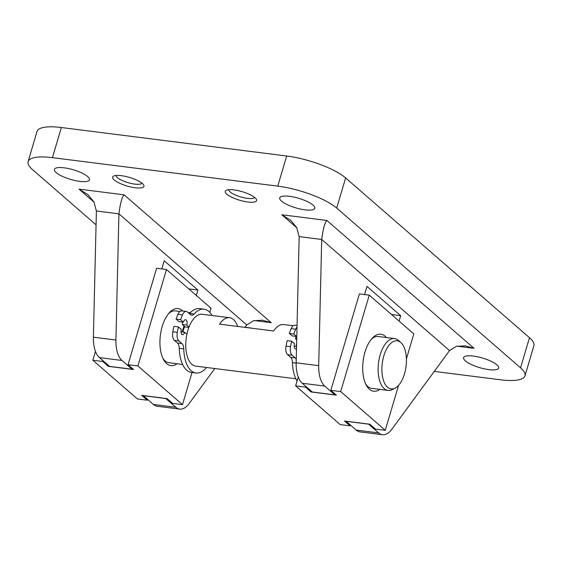 <?xml version="1.0" encoding="UTF-8"?>
<svg xmlns="http://www.w3.org/2000/svg" width="562" height="562" viewBox="0 0 562 562"><rect width="100%" height="100%" fill="white"/><g stroke="black" fill="none" stroke-linecap="round" stroke-linejoin="round"><path stroke-width="0.84" d="M356.111 430.056A26.133 12.926 97.2 0 0 359.975 431.883L382.504 434.728A26.133 12.926 -82.8 0 1 378.64 432.909L356.111 430.056L346.066 421.205M382.504 434.728A26.133 12.926 -82.8 0 0 391.862 429.242L449.551 350.569L321.703 239.475L299.167 236.623L296.167 362.82A26.133 12.926 97.2 0 0 302.251 383.263L312.324 392.016L334.854 394.861L324.78 386.108A26.133 12.926 -82.8 0 1 318.703 365.672L321.703 239.475C323.017 229.148 324.745 222.812 326.887 220.459L474.033 348.328L457.011 346.171M346.037 421.303L368.567 424.155L378.64 432.909M399.097 321.092L400.692 315.689L366.986 286.402L364.569 294.565M335.107 394.032L334.854 394.861M449.551 350.569L456.358 346.332L465.238 345.869L474.033 348.328M299.167 236.623L296.715 227.547L290.702 220.318L281.822 214.761L296.884 227.849M132.323 368.398L132.077 369.227L122.003 360.474A26.133 12.926 -82.8 0 1 115.92 340.038L118.919 213.841L96.39 210.989L93.931 201.913L87.925 194.684L79.038 189.127L94.1 202.215M153.328 404.422A26.133 12.926 97.2 0 0 157.191 406.249L179.721 409.094A26.133 12.926 -82.8 0 1 175.857 407.274L153.328 404.422L143.282 395.571M96.39 210.989L93.39 337.186A26.133 12.926 97.2 0 0 99.467 357.622L109.541 366.382L132.077 369.227M143.254 395.669L165.783 398.521L175.857 407.274M246.767 324.934L253.574 320.698L262.454 320.235L271.249 322.693L124.104 194.824C121.961 197.178 120.233 203.514 118.919 213.841L246.767 324.934L244.983 327.365M214.803 368.532L189.078 403.607A26.133 12.926 -82.8 0 1 179.721 409.094M196.314 295.457L197.915 290.055L164.202 260.768L161.786 268.931M96.06 224.828L32.519 169.619A45.726 12.483 16.5 0 1 28.1 161.61A45.726 12.483 16.5 0 1 52.442 157.655L277.754 186.134A45.726 12.483 16.5 0 1 336.687 208.066L520.56 367.843A45.726 12.483 16.5 0 1 524.978 375.845A45.726 12.483 16.5 0 1 500.63 379.8L434.264 371.412M28.1 161.61L37.022 131.487A45.726 12.483 16.5 0 1 61.37 127.525L286.683 156.011A45.726 12.483 16.5 0 1 345.616 177.936L529.481 337.713A45.726 12.483 16.5 0 1 533.9 345.714L524.978 375.845M79.748 181.378A18.293 4.995 -163.5 0 0 89.484 179.798A18.293 4.995 -163.5 0 0 73.362 169.808A18.293 4.995 -163.5 0 0 54.409 169.408A18.293 4.995 -163.5 0 0 62.066 176.208A18.293 4.995 -163.5 0 0 79.748 181.378M251.825 328.229A18.293 4.995 -163.5 0 0 245.004 327.33M305.061 209.858A18.293 4.995 -163.5 0 0 314.797 208.277A18.293 4.995 -163.5 0 0 298.675 198.295A18.293 4.995 -163.5 0 0 279.721 197.887A18.293 4.995 -163.5 0 0 287.379 204.687A18.293 4.995 -163.5 0 0 305.061 209.858M488.933 369.634A18.293 4.995 -163.5 0 0 498.67 368.047A18.293 4.995 -163.5 0 0 482.547 358.064A18.293 4.995 -163.5 0 0 463.594 357.657A18.293 4.995 -163.5 0 0 471.251 364.464A18.293 4.995 -163.5 0 0 488.933 369.634M247.898 202.011A16.333 4.461 -163.5 0 0 256.307 199.194A16.333 4.461 -163.5 0 0 242.194 191.684A16.333 4.461 -163.5 0 0 226.275 190.3A16.333 4.461 -163.5 0 0 230.336 196.503A16.333 4.461 -163.5 0 0 247.898 202.011M135.238 187.771A16.333 4.461 -163.5 0 0 143.647 184.954A16.333 4.461 -163.5 0 0 129.541 177.444A16.333 4.461 -163.5 0 0 113.615 176.061A16.333 4.461 -163.5 0 0 117.683 182.257A16.333 4.461 -163.5 0 0 135.238 187.771M228.72 189.717A13.502 3.688 -163.5 0 0 247.463 198.358A13.502 3.688 -163.5 0 0 254.572 197.381M116.06 175.477A13.502 3.688 -163.5 0 0 134.803 184.118A13.502 3.688 -163.5 0 0 141.919 183.135M197.915 290.055L188.769 288.903M400.692 315.689L391.552 314.537M385.265 430.295L340.691 391.566L330.835 390.316L336.406 395.163L311.06 391.96L305.482 387.113L295.626 385.869L340.2 424.605L350.063 425.848L344.485 421.008L369.838 424.212L375.409 429.052L385.265 430.295L398.591 385.321M406.41 358.907L413.822 333.884L369.248 295.155L359.392 293.912L330.835 390.316M379.856 389.396A28.746 14.219 -82.8 0 1 366.262 385.16A28.746 14.219 -82.8 0 1 372.192 338.261A28.746 14.219 -82.8 0 1 386.41 337.544M340.691 391.566L369.248 295.155M311.06 391.96L311.306 391.124M305.482 387.113L305.728 386.284M295.626 385.869L298.253 377.018M350.063 425.848L350.309 425.02M400.938 342.637A24.243 11.992 97.2 0 0 383.818 355.879A24.243 11.992 97.2 0 0 383.642 380.945A24.243 11.992 97.2 0 0 395.191 388.075A24.243 11.992 97.2 0 0 406.052 366.368A24.243 11.992 97.2 0 0 400.938 342.637L398.648 340.551A26.133 12.926 97.2 0 0 394.615 338.584A26.133 12.926 97.2 0 0 380.193 354.826A26.133 12.926 97.2 0 0 388.061 390.428L371.728 388.363A26.133 12.926 -82.8 0 1 365.651 383.923M371.285 339.315A26.133 12.926 -82.8 0 1 378.282 336.519L394.615 338.584M182.481 404.661L137.908 365.932L128.052 364.682L133.623 369.529L108.276 366.326L102.706 361.478L92.842 360.235L137.423 398.971L147.279 400.214L141.708 395.374L167.055 398.577L172.625 403.418L182.481 404.661L192.007 372.515M209.816 312.395L211.038 308.25L166.464 269.521L156.608 268.278L128.052 364.682M177.072 363.762A28.746 14.219 -82.8 0 1 163.486 359.525A28.746 14.219 -82.8 0 1 169.415 312.627A28.746 14.219 -82.8 0 1 182.783 311.004M137.908 365.932L166.464 269.521M108.276 366.326L108.522 365.49M102.706 361.478L102.951 360.649M92.842 360.235L95.47 351.383M147.279 400.214L147.525 399.385M182.622 364.464L168.944 362.729A26.133 12.926 -82.8 0 1 162.868 358.282M168.509 313.68A26.133 12.926 -82.8 0 1 175.499 310.884L180.002 311.453M296.617 344.014A26.133 12.926 97.2 0 0 296.546 344.246A26.133 12.926 97.2 0 0 295.977 346.347M237.677 326.438A26.133 12.926 97.2 0 0 229.577 317.72L202.257 314.263A26.133 12.926 97.2 0 0 187.834 330.505A26.133 12.926 97.2 0 0 195.702 366.115L295.844 378.774M229.577 317.72A26.133 12.926 97.2 0 0 219.559 324.148L273.631 330.983A26.133 12.926 -82.8 0 1 283.648 324.555L293.216 325.763M184.083 326.051A26.133 12.926 97.2 0 0 182.762 329.866A26.133 12.926 97.2 0 0 182.193 331.966M184.652 326.536A24.826 12.28 97.2 0 0 183.324 330.351A24.826 12.28 97.2 0 0 182.854 332.051M388.061 390.428A26.133 12.926 97.2 0 0 392.459 389.522L395.191 388.075M195.99 373.013A32.175 15.912 97.2 0 1 183.753 348.897A7.84 3.878 97.2 0 0 181.933 343.565L177.43 342.996A7.84 3.878 97.2 0 1 179.25 348.328A32.175 15.912 97.2 0 0 191.48 372.444L195.99 373.013A32.175 15.912 97.2 0 0 206.556 367.485M186.886 334.228L184.638 332.275A3.92 1.939 97.2 0 1 182.474 334.713A3.92 1.939 97.2 0 1 181.294 329.367L178.477 326.922L173.967 326.353A45.726 22.621 97.2 0 0 172.808 331.77A7.84 3.878 97.2 0 0 174.382 340.347L177.43 342.996M178.477 326.922A45.726 22.621 97.2 0 0 177.311 332.339A7.84 3.878 97.2 0 0 178.885 340.916L181.933 343.565M184.638 332.275L180.985 331.812M188.874 327.4L185.088 326.922L182.271 324.471A3.92 1.939 97.2 0 0 182.58 322.033M182.271 324.471L186.781 325.047L189.029 327M183.437 322.138L178.927 321.569L176.11 319.125L180.62 319.694L183.437 322.138A3.92 1.939 97.2 0 1 185.6 319.701A3.92 1.939 97.2 0 1 186.781 325.047M212.057 315.507A32.175 15.912 97.2 0 0 204.055 309.177A32.175 15.912 97.2 0 0 194.087 314.01A7.84 3.878 97.2 0 1 191.656 315.184A7.84 3.878 97.2 0 1 190.504 314.643L187.455 311.994A7.84 3.878 97.2 0 0 186.296 311.446L181.786 310.877A7.84 3.878 97.2 0 0 177.978 314.313A45.726 22.621 97.2 0 0 176.11 319.125M186.296 311.446A7.84 3.878 97.2 0 0 182.481 314.882A45.726 22.621 97.2 0 0 180.62 319.694M189.373 313.659A7.84 3.878 97.2 0 0 189.584 313.441A32.175 15.912 97.2 0 1 199.552 308.608L204.055 309.177M296.251 359.49A7.84 3.878 97.2 0 0 295.155 357.875L290.645 357.306A7.84 3.878 97.2 0 1 292.472 362.638A32.175 15.912 97.2 0 0 297.059 381.036M296.504 348.798A3.92 1.939 97.2 0 1 295.696 349.023A3.92 1.939 97.2 0 1 294.516 343.684L291.699 341.232L287.189 340.663A45.726 22.621 97.2 0 0 286.03 346.08A7.84 3.878 97.2 0 0 287.596 354.657L290.645 357.306M291.699 341.232A45.726 22.621 97.2 0 0 290.533 346.649A7.84 3.878 97.2 0 0 292.107 355.226L295.155 357.875M296.56 346.424L294.207 346.122M296.736 338.942L295.493 338.788L296.715 339.848M296.652 336.448L292.149 335.879L289.332 333.435L293.842 334.004L296.652 336.448A3.92 1.939 97.2 0 1 296.806 335.992M295.493 338.788A3.92 1.939 97.2 0 0 295.802 336.343M297.059 325.447L295.008 325.187A7.84 3.878 97.2 0 0 291.193 328.63A45.726 22.621 97.2 0 0 289.332 333.435M297.024 327.007A7.84 3.878 97.2 0 0 295.703 329.199A45.726 22.621 97.2 0 0 293.842 334.004M324.78 386.108L302.251 383.263M122.003 360.474L99.467 357.622M52.442 157.655L61.37 127.525M277.754 186.134L286.683 156.011M336.687 208.066L345.616 177.936M520.56 367.843L529.481 337.713M271.249 322.693L254.228 320.537M124.104 194.824L79.038 189.127M326.887 220.459L281.822 214.761M115.92 340.038L93.39 337.186M318.703 365.672L296.167 362.82M183.753 348.897L179.25 348.328M178.885 340.916L174.382 340.347M177.311 332.339L172.808 331.77M182.481 314.882L177.978 314.313M194.087 314.01L189.584 313.441M296.167 363.101L292.472 362.638M292.107 355.226L287.596 354.657M290.533 346.649L286.03 346.08M295.703 329.199L291.193 328.63M290.702 220.325L291.109 220.676M87.918 194.691L88.325 195.042M262.454 320.242L261.702 320.15M465.238 345.876L464.486 345.785M187.996 312.465L190.23 312.746"/></g></svg>

